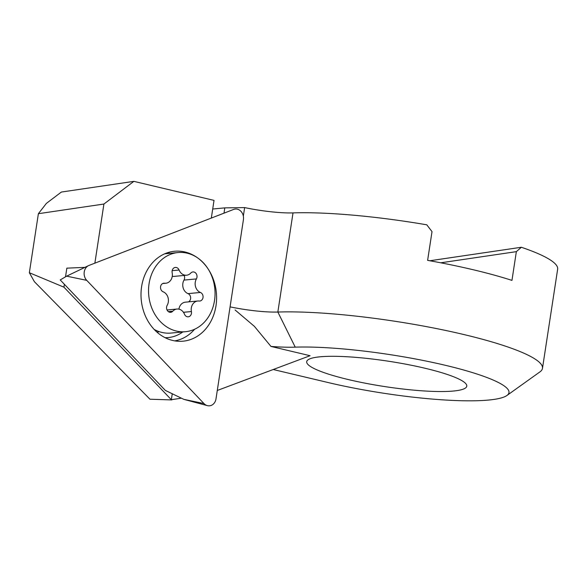<?xml version="1.0" encoding="UTF-8"?>
<svg xmlns="http://www.w3.org/2000/svg" width="587" height="587" viewBox="0 0 587 587"><rect width="100%" height="100%" fill="white"/><g stroke="black" fill="none" stroke-linecap="round" stroke-linejoin="round"><path stroke-width="0.88" d="M176.423 267.518A4.417 3.691 -95.4 0 1 179.086 270.02A8.834 7.382 84.6 0 0 184.406 275.039A8.834 7.382 84.6 0 0 186.556 275.215A8.834 7.382 84.6 0 0 190.804 273.028A4.417 3.691 -95.4 0 1 192.925 271.942A4.417 3.691 -95.4 0 1 194.003 272.023A4.417 3.691 -95.4 0 1 196.403 278.92A8.834 7.382 84.6 0 0 200.424 292.458A4.417 3.691 -95.4 0 1 203.051 297.176A4.417 3.691 -95.4 0 1 199.785 301.036A4.417 3.691 -95.4 0 1 199.11 301.021A8.834 7.382 84.6 0 0 197.775 301.006A8.834 7.382 84.6 0 0 191.413 311.55A4.417 3.691 -95.4 0 1 188.236 316.819A4.417 3.691 -95.4 0 1 187.158 316.738A4.417 3.691 -95.4 0 1 184.501 314.228A8.834 7.382 84.6 0 0 179.174 309.21A8.834 7.382 84.6 0 0 177.025 309.033A8.834 7.382 84.6 0 0 172.776 311.22A4.417 3.691 -95.4 0 1 170.656 312.306A4.417 3.691 -95.4 0 1 169.584 312.225A4.417 3.691 -95.4 0 1 167.178 305.328A8.834 7.382 84.6 0 0 163.157 291.798A4.417 3.691 -95.4 0 1 160.53 287.072A4.417 3.691 -95.4 0 1 163.802 283.213A4.417 3.691 -95.4 0 1 164.47 283.228A8.834 7.382 84.6 0 0 165.805 283.242A8.834 7.382 84.6 0 0 172.167 272.698A4.417 3.691 -95.4 0 1 175.352 267.43A4.417 3.691 -95.4 0 1 176.423 267.518M184.135 275.442A4.417 3.691 -95.4 0 1 183.995 280.094A8.834 7.382 84.6 0 0 188.016 293.625A4.417 3.691 -95.4 0 1 190.643 297.653A4.417 3.691 -95.4 0 1 188.486 301.879M154.154 329.417A39.747 33.202 84.6 0 0 161.352 332.286A39.747 33.202 84.6 0 0 171.015 333.064L185.521 331.699A39.747 33.202 84.6 0 0 215.033 294.791A39.747 33.202 84.6 0 0 187.73 253.327A39.747 33.202 84.6 0 0 178.059 252.549A39.747 33.202 84.6 0 0 148.548 289.457A39.747 33.202 84.6 0 0 175.851 330.921A39.747 33.202 84.6 0 0 185.521 331.699M172.255 276.272A8.834 7.382 84.6 0 0 174.141 276.382L186.556 275.215M197.775 301.006L185.367 302.173A8.834 7.382 84.6 0 0 178.918 309.151M243.414 219.692A8.834 7.382 84.6 0 0 237.464 209.207A8.834 7.382 84.6 0 0 233.648 209.427L89.019 265.419A8.834 7.382 84.6 0 0 88.556 265.618A8.834 7.382 84.6 0 0 86.737 280.351L203.946 403.548A8.834 7.382 84.6 0 0 207.35 405.624A8.834 7.382 84.6 0 0 207.402 405.639A8.834 7.382 84.6 0 0 215.994 398.889L243.414 219.692M174.735 340.878A44.164 36.893 84.6 0 0 194.613 329.248M185.543 252.131A45.17 37.729 -95.4 0 1 216.493 301.043A45.17 37.729 -95.4 0 1 180.033 341.326A45.17 37.729 -95.4 0 1 172.05 340.306A45.17 37.729 -95.4 0 1 140.997 294.982A45.17 37.729 -95.4 0 1 171.573 251.676A45.17 37.729 -95.4 0 1 185.543 252.131M203.946 403.548L183.848 399.365L165.336 390.406L60.234 279.933L66.639 276.161L86.737 280.351M170.362 253.276A44.164 36.893 84.6 0 0 166.459 253.107M230.082 306.862A44.164 6.985 -171.3 0 0 277.849 312.042A153.104 24.221 8.7 0 1 463.642 334.487A153.104 24.221 8.7 0 1 542.476 368.343A153.104 24.221 8.7 0 1 539.937 371.879L506.926 395.484A123.659 19.562 -171.3 0 0 445.298 365.283A123.659 19.562 -171.3 0 0 295.232 347.152A73.61 11.645 8.7 0 1 270.967 346.433L254.406 326.365L235.086 309.973M542.476 368.343L557.65 269.191A153.104 24.221 -171.3 0 0 521.351 247.266L516.355 251.647L511.959 280.388A153.104 24.221 -171.3 0 0 473.533 269.822A153.104 24.221 -171.3 0 0 427.622 260.364L432.017 231.63L426.786 224.814A153.104 24.221 -171.3 0 0 293.016 212.89L277.849 312.042L295.232 347.152M348.392 379.576A80.969 12.811 -171.3 0 0 466.775 386.165A80.969 12.811 -171.3 0 0 425.083 368.262A80.969 12.811 -171.3 0 0 306.7 361.673A80.969 12.811 -171.3 0 0 348.392 379.576M103.914 204.034L38.382 213.697L46.388 203.388L61.364 192.052L133.873 181.361L103.914 204.034L94.867 263.152M211.32 218.071L214.028 200.387L133.873 181.361M212.707 209.023L224.806 207.879L223.999 213.162M243.341 216.089L244.64 207.585L224.806 207.879M244.64 207.585A44.164 6.985 -171.3 0 0 293.016 212.89M273.234 369.517L328.177 382.555A123.659 19.562 -171.3 0 0 506.926 395.484M217.285 390.472L310.068 355.715L270.967 346.433M429.831 260.76L521.351 247.266M38.382 213.697L29.35 272.728L63.939 287.175L171.345 399.718L172.255 393.752M171.345 399.718L181.383 398.169M29.35 272.728L34.406 281.709L149.964 399.226L171.756 399.923M84.939 267.356L66.845 268.164L65.524 276.822M64.379 284.284L63.939 287.175M516.355 251.647L440.749 262.8M172.167 270.673L179.086 270.02M183.995 280.094L196.403 278.92M168.366 311.638L172.776 311.22M183.452 312.299L191.413 311.55M188.016 293.625L200.424 292.458M163.142 283.352L164.47 283.228M165.079 337.679A40.173 33.554 84.6 0 0 182.806 331.956M157.008 332.183A33.863 28.279 84.6 0 0 159.209 331.655M164.727 253.811L178.059 252.549M167.038 309.98L177.025 309.033M162.68 283.536L165.805 283.242M183.848 399.365L207.35 405.624M66.639 276.161L88.556 265.618"/></g></svg>
